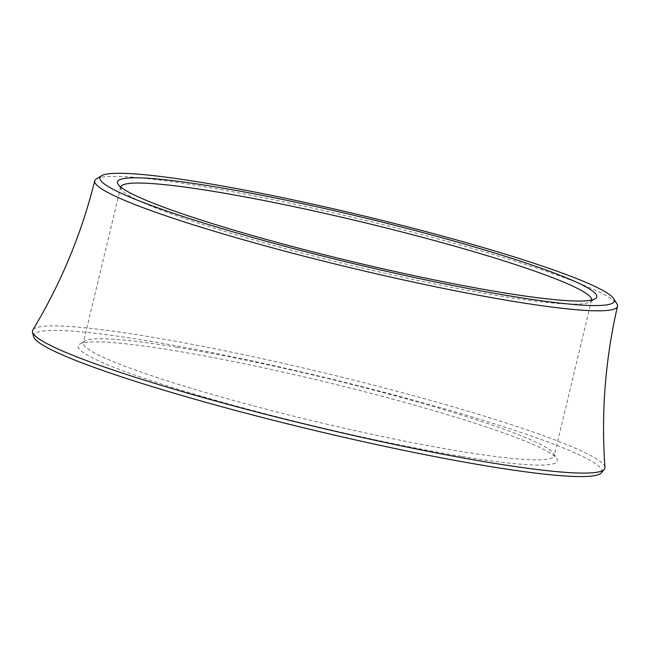 <?xml version="1.0" encoding="UTF-8"?>
<svg xmlns="http://www.w3.org/2000/svg" width="650" height="650" viewBox="0 0 650 650"><rect width="100%" height="100%" fill="white"/><g stroke="black" fill="none" stroke-linecap="round" stroke-linejoin="round"><path stroke-width="0.49" stroke-dasharray="3.25 2.44" d="M96.403 178.888A268.799 24.789 -166.5 0 1 198.697 185.794A268.799 24.789 -166.5 0 1 464.392 246.163A268.799 24.789 -166.5 0 1 616.907 303.851M120.705 187.005A242.125 22.328 13.5 0 0 120.689 187.062A242.125 22.328 13.5 0 0 121.217 189.312A242.125 22.328 13.5 0 0 258.594 241.272A242.125 22.328 13.5 0 0 497.924 295.652A242.125 22.328 13.5 0 0 590.062 301.876A242.125 22.328 13.5 0 0 591.557 300.105A242.125 22.328 13.5 0 0 591.565 300.056M33.581 336.562A292.256 26.951 -166.5 0 1 146.583 340.632A292.256 26.951 -166.5 0 1 453.253 411.361A292.256 26.951 -166.5 0 1 601.299 472.867M604.963 467.407A294.344 27.146 13.5 0 0 445.453 404.633A294.344 27.146 13.5 0 0 146.307 336.204A294.344 27.146 13.5 0 0 32.792 330.037M462.052 456.471A246.423 22.726 13.5 0 0 556.814 458.713A246.423 22.726 13.5 0 0 416.999 405.827A246.423 22.726 13.5 0 0 173.42 350.488A246.423 22.726 13.5 0 0 79.641 344.151A246.423 22.726 13.5 0 0 198.697 395.436A246.423 22.726 13.5 0 0 462.052 456.471M176.938 347.246A242.125 22.328 -166.5 0 1 416.26 401.627A242.125 22.328 -166.5 0 1 553.637 453.586A242.125 22.328 -166.5 0 1 554.166 455.837A242.125 22.328 -166.5 0 1 460.533 451.376A242.125 22.328 -166.5 0 1 211.38 394.201A242.125 22.328 -166.5 0 1 83.306 342.794A242.125 22.328 -166.5 0 1 84.801 341.023A242.125 22.328 -166.5 0 1 176.938 347.246M590.062 301.876L595.213 298.748M553.637 453.586L556.814 458.713M591.557 300.105L554.166 455.837M120.689 187.062L83.306 342.794M84.801 341.023L79.641 344.151M121.217 189.312L118.048 184.186"/><path stroke-width="0.97" d="M202.231 182.544A264.485 24.391 13.5 0 0 101.579 175.744A264.485 24.391 13.5 0 0 229.361 230.791A264.485 24.391 13.5 0 0 512.021 296.294A264.485 24.391 13.5 0 0 613.722 298.699A264.485 24.391 13.5 0 0 463.661 241.938A264.485 24.391 13.5 0 0 202.231 182.544M613.722 298.699L616.907 303.851A268.799 24.789 -166.5 0 1 617.5 306.337A268.799 24.789 -166.5 0 1 513.541 301.405A268.799 24.789 -166.5 0 1 236.844 237.9A268.799 24.789 -166.5 0 1 94.746 180.83A268.799 24.789 -166.5 0 1 96.403 178.888L101.579 175.744M212.81 186.428A246.423 22.726 -166.5 0 1 476.157 247.463A246.423 22.726 -166.5 0 1 595.213 298.748A246.423 22.726 -166.5 0 1 501.442 292.411A246.423 22.726 -166.5 0 1 257.863 237.071A246.423 22.726 -166.5 0 1 118.048 184.186A246.423 22.726 -166.5 0 1 212.81 186.428M591.565 300.056A242.125 22.328 13.5 0 0 463.223 248.617A242.125 22.328 13.5 0 0 214.321 191.523A242.125 22.328 13.5 0 0 120.705 187.005M604.289 469.381L601.299 472.867A292.256 26.951 -166.5 0 1 488.898 466.326A292.256 26.951 -166.5 0 1 194.147 399.027A292.256 26.951 -166.5 0 1 33.581 336.562L32.5 332.109A294.344 27.146 13.5 0 0 194.22 395.013A294.344 27.146 13.5 0 0 491.075 462.792A294.344 27.146 13.5 0 0 604.289 469.381A294.344 27.146 13.5 0 0 604.963 467.407C601.071 413.14 605.247 359.45 617.5 306.337M94.746 180.83C81.551 233.724 60.897 283.457 32.792 330.037A294.344 27.146 13.5 0 0 32.5 332.109"/></g></svg>
